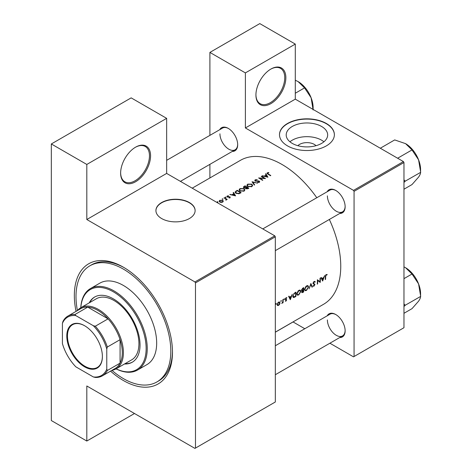 <?xml version="1.0" encoding="UTF-8"?>
<svg xmlns="http://www.w3.org/2000/svg" width="472" height="472" viewBox="0 0 472 472"><rect width="100%" height="100%" fill="white"/><g stroke="black" fill="none" stroke-linecap="round" stroke-linejoin="round"><path stroke-width="0.71" d="M255.924 94.984A21.169 12.225 -60 0 1 270.893 69.059A21.169 12.225 -60 0 1 285.861 77.703A21.169 12.225 -60 0 1 270.893 103.628A21.169 12.225 -60 0 1 255.924 94.984M255.924 94.66A20.39 11.77 120 0 0 260.143 103.681A20.39 11.77 120 0 0 275.854 98.217A20.39 11.77 120 0 0 284.752 77.703A20.39 11.77 120 0 0 280.533 68.369A20.39 11.77 120 0 0 270.615 69.219M120.631 173.094A21.169 12.225 -60 0 1 135.6 147.164A21.169 12.225 -60 0 1 150.574 155.807A21.169 12.225 -60 0 1 135.606 181.738A21.169 12.225 -60 0 1 120.631 173.094M120.637 172.77A20.39 11.77 120 0 0 124.856 181.791A20.39 11.77 120 0 0 140.567 176.327A20.39 11.77 120 0 0 149.465 155.807A20.39 11.77 120 0 0 145.24 146.473A20.39 11.77 120 0 0 135.322 147.329M297.85 145.7A10.413 6.012 180 0 1 299.572 144.391A10.413 6.012 180 0 1 316.016 145.7M321.591 143.399A20.733 11.971 0 0 0 327.668 134.939A20.733 11.971 0 0 0 314.865 123.876A20.733 11.971 0 0 0 292.274 126.472A20.733 11.971 0 0 0 286.203 134.939A20.733 11.971 0 0 0 299 145.995A20.733 11.971 0 0 0 321.591 143.399M323.934 141.789A20.733 11.971 0 0 0 292.274 140.178A20.733 11.971 0 0 0 289.932 141.789M326.341 145.883A27.447 15.847 0 0 0 334.377 134.679A27.447 15.847 0 0 0 317.438 120.041A27.447 15.847 0 0 0 287.525 123.475A27.447 15.847 0 0 0 279.489 134.679A27.447 15.847 0 0 0 296.428 149.323A27.447 15.847 0 0 0 326.341 145.883M334.377 134.809A27.447 15.847 0 0 0 317.332 120.277A27.447 15.847 0 0 0 287.525 123.735A27.447 15.847 0 0 0 279.489 134.809M189.384 218.554A19.606 11.316 0 0 0 195.125 210.547A19.606 11.316 0 0 0 183.024 200.093A19.606 11.316 0 0 0 161.66 202.547A19.606 11.316 0 0 0 155.919 210.547A19.606 11.316 0 0 0 168.02 221.008A19.606 11.316 0 0 0 189.384 218.554M195.125 210.677A19.606 11.316 0 0 0 182.924 200.323A19.606 11.316 0 0 0 161.66 202.801A19.606 11.316 0 0 0 155.925 210.677M327.184 315.815A13.328 7.694 60 0 1 335.71 314.494A13.328 7.694 60 0 1 345.138 330.819A13.328 7.694 60 0 1 339.728 337.545M335.993 314.659A12.543 7.245 -120 0 0 329.993 314.193L275.329 345.752M327.184 191.732A13.328 7.694 60 0 1 335.71 190.417A13.328 7.694 60 0 1 345.138 206.742A13.328 7.694 60 0 1 339.728 213.462M335.993 190.582A12.543 7.245 -120 0 0 329.993 190.116L262.78 228.914M219.728 129.694A13.328 7.694 60 0 1 228.253 128.378A13.328 7.694 60 0 1 237.681 144.703A13.328 7.694 60 0 1 232.277 151.423M228.536 128.543A12.543 7.245 -120 0 0 222.536 128.077L166.651 160.338M76.045 311.373A69.396 40.067 60 0 1 74.334 295.543A69.396 40.067 60 0 1 123.404 267.211A69.396 40.067 60 0 1 172.475 352.201A69.396 40.067 60 0 1 110.548 371.134M124.242 267.707A67.042 38.71 -120 0 0 91.544 264.851L89.881 265.813A67.042 38.71 -120 0 0 77.414 310.588M275.329 332.135L323.538 304.304A83.119 47.991 -120 0 0 340.754 266.249A83.119 47.991 -120 0 0 329.338 219.462M327.19 274.486L325.81 274.881L325.332 276.592A83.119 47.991 60 0 1 325.22 279.554L325.568 279.353A83.119 47.991 -120 0 0 325.68 276.439L326.235 274.981L326.978 274.946L327.19 274.486M322.683 281.023L324.653 275.548L323.668 277.536L321.91 278.557L321.349 277.459L320.966 277.678L322.594 280.97M320.246 282.427A83.119 47.991 -120 0 0 320.37 278.02L320.022 278.22A83.119 47.991 60 0 1 319.945 281.695L317.385 279.743A83.119 47.991 60 0 1 317.255 284.15L317.609 283.949A83.119 47.991 -120 0 0 317.727 280.492L319.815 282.179M312.966 286.026L313.957 286.168L314.966 284.598L313.349 283.171L314.116 281.979L314.96 282.226L315.29 281.813L314.588 281.359L313.638 281.908L313.001 283.365L314.618 284.817L314.022 285.696L313.29 285.578L313.213 286.238M314.517 281.365L315.29 281.813L314.588 281.359M313.768 281.778L314.96 282.226M314.612 283.961L313.007 283.253M314.022 285.696L313.29 285.578M314.417 284.415L313.024 283.613L314.618 284.817M312.381 286.964L310.865 283.507L309.048 288.893L310.836 284.468L312.01 287.183L312.381 286.964L311.774 286.616M308.599 287.005L308.039 285.713L307.243 285.601L305.927 286.356L304.517 289.377L305.036 290.669L306.476 290.481L308.599 287.005L308.216 286.781M303.626 292.02A83.119 47.991 -120 0 0 303.75 287.613L302.699 288.221L301.455 290.203L302.174 290.899L301.691 292.091L301.921 292.693L303.626 292.02L303.248 291.808M301.72 290.864L302.174 290.899L301.484 290.504M300.835 291.484L300.275 290.192L299.478 290.079L298.168 290.84L296.752 293.861L297.272 295.153L298.717 294.965L300.835 291.484L300.452 291.265M295.861 296.505A83.119 47.991 -120 0 0 295.991 292.097L294.788 292.793L292.776 296.103L293.248 297.431L293.855 297.513L295.861 296.505L295.49 296.292M290.339 299.696L292.31 294.221L291.324 296.209L289.566 297.23L289.006 296.133L288.622 296.351L290.25 299.643M285.241 301.112L285.943 301.148L286.693 299.891L285.584 298.971L286.882 297.738L285.772 297.997L285.236 299.189L286.345 300.109L285.312 301.154M286.722 297.649L286.392 297.637M285.784 297.979L286.651 298.174M286.374 299.354L285.702 299.242M285.961 300.752L285.566 300.752M285.359 299.614L286.256 299.873M284.173 298.864L284.492 299.047L283.997 299.018L284.168 299.608L284.345 298.817M283.849 299.425L284.168 299.608L283.849 299.425M283.082 302.747A83.119 47.991 -120 0 0 283.153 299.508L282.805 299.708A83.119 47.991 60 0 1 282.793 300.806L282.71 301.95L281.743 303.466L282.752 302.475A83.119 47.991 60 0 1 282.734 302.947L283.082 302.747L282.752 302.552M281.088 300.646L281.406 300.829L281.088 300.646L280.763 301.201L281.082 301.39L281.259 300.599M280.763 301.201L281.082 301.39L280.763 301.201M277.471 305.526L278.527 305.431L279.63 304.275L280.049 302.906L279.625 301.956L278.185 302.375L277.111 304.605L277.524 305.555M276.061 303.543L276.385 303.732L275.89 303.702L276.055 304.292L276.232 303.502M275.736 304.104L276.055 304.292L275.736 304.104M316.789 197.733A83.119 47.991 -120 0 0 240.425 160.338L192.21 188.175M268.763 172.487L267.382 172.77L266.987 173.277L267.836 174.091A83.119 47.991 60 0 1 270.456 175.737L270.804 175.537A83.119 47.991 -120 0 0 268.22 173.914L267.76 173.012L268.857 172.781L268.763 172.487L268.763 172.793M267.553 173.914L267.76 173.012M265.5 173.967L266.149 175.047L264.391 176.062L262.196 175.879L267.919 177.201L265.878 173.749L265.5 173.967M255.246 179.773L254.768 180.428L255.187 181.03L259.016 181.378L258.939 182.021L257.606 182.469L259.299 182.304L259.724 181.72L258.544 180.918L255.541 180.835L255.641 180.009L257.269 179.59L255.246 179.773L255.246 181.065M255.541 181.183L255.641 180.009M259.016 181.378L258.939 182.452M257.618 183.148L252.042 181.738L254.284 185.077L254.656 184.859L252.892 182.204L257.618 183.148M244.018 188.629L239.947 188.605L239.097 189.779L239.953 190.995L244.059 191.101L244.891 189.903L244.018 188.629L244.018 189.095M241.098 192.688A83.119 47.991 -120 0 0 237.215 190.299L235.038 192.086L235.923 193.266L238.944 193.762L241.098 192.688M228.442 195.75L227.25 195.998L226.896 196.47L227.238 196.954L229.77 197.131L229.781 197.585L229.003 197.969L230.13 197.803L230.1 196.924L227.569 196.741L227.616 196.187L228.442 196.039M227.569 197.095L227.616 196.187M230.13 197.803L230.1 196.924L230.1 197.821M229.77 197.131L229.781 197.927M225.994 197.095L225.35 197.095L225.35 197.467L225.994 197.467L225.994 197.095M225.35 197.095L225.35 197.467L225.35 197.095M227.215 199.426A83.119 47.991 -120 0 0 224.377 197.709L224.029 197.91A83.119 47.991 60 0 1 224.985 198.47L225.893 199.095L225.822 200.175L226.448 199.367A83.119 47.991 60 0 1 226.867 199.626L227.215 199.426M226.224 200.057L226.448 199.367L226.448 199.839M225.893 199.095L225.94 200.152M217.887 201.774L217.238 201.774L217.238 202.152L217.887 202.152L217.887 201.774M217.238 201.774L217.238 202.152L217.238 201.774M222.701 200.323L219.775 200.311L219.155 201.137L219.769 202.022L221.161 202.417L222.707 202.087L223.321 201.166L222.701 200.323L222.701 200.836M222.908 198.877L222.265 198.871L222.265 199.249L222.908 199.249L222.908 198.877M222.265 198.871L222.265 199.249L222.265 198.871M233.156 192.647L233.805 193.721L232.047 194.735L229.852 194.552L235.575 195.874L233.534 192.423L233.156 192.647M245.528 188.34L245.906 188.735L248.101 188.641L248.862 188.204A83.119 47.991 -120 0 0 244.98 185.815L243.345 187.154L243.794 187.785L245.487 188.151M251.777 184.151L247.712 184.127L246.862 185.301L247.717 186.517L251.818 186.617L252.656 185.419L251.777 184.151L251.777 184.617M265.482 178.611A83.119 47.991 -120 0 0 261.6 176.221L261.252 176.422A83.119 47.991 60 0 1 264.296 178.274L258.615 177.944A83.119 47.991 60 0 1 262.491 180.333L262.845 180.133A83.119 47.991 -120 0 0 259.789 178.227L265.482 178.611M329.904 343.221L353.51 356.844L403.967 327.716L403.967 162.533L354.065 191.343L353.51 190.381L245.387 127.959L295.289 99.15L295.289 44.085L259.801 23.6L209.898 52.41L209.898 135.37M353.51 190.381L403.412 161.572L295.289 99.15M195.485 448.081L275.329 401.985L275.329 236.802L195.485 282.899L195.485 448.081L194.93 448.4L86.813 385.978L86.813 441.037L51.324 420.552L51.324 143.966L131.169 97.869L166.651 118.354L166.651 173.419L86.813 219.515L86.813 164.451L51.324 143.966M209.898 177.956L209.898 164.345M304.812 328.73L293.018 321.922M354.065 356.525L354.065 191.343M295.289 44.085L245.387 72.9L245.387 127.959M245.387 72.9L209.898 52.41M403.412 161.572L403.967 162.533M327.391 319.933A12.543 7.245 -120 0 0 332.866 332.559A12.543 7.245 -120 0 0 342.536 335.922A12.543 7.245 -120 0 0 345.132 330.494M219.934 133.818A12.543 7.245 -120 0 0 225.415 146.444A12.543 7.245 -120 0 0 235.08 149.807A12.543 7.245 -120 0 0 237.676 144.373M327.391 195.856A12.543 7.245 -120 0 0 332.866 208.482A12.543 7.245 -120 0 0 342.536 211.845A12.543 7.245 -120 0 0 345.132 206.411M195.485 282.899L194.93 281.937L86.813 219.515M194.93 281.937L274.775 235.841L166.651 173.419M274.775 235.841L275.329 236.802M111.911 370.349A67.042 38.71 -120 0 0 114.082 372.16A67.042 38.71 -120 0 0 156.928 381.936L158.592 380.975A67.042 38.71 -120 0 0 172.469 351.233M134.496 413.507L86.813 441.037M86.813 164.451L166.651 118.354M219.775 200.806L219.775 200.311M222.365 201.868L220.111 201.815L219.645 201.155L220.123 200.512L222.353 200.523L222.819 201.202L222.365 202.252M220.111 202.193L220.111 201.815M224.377 198.116L224.377 197.709M227.25 196.96L227.25 195.998M227.935 197.148L227.935 196.848M228.66 197.095L228.66 196.777M229.534 197.048L229.534 196.73M230.23 194.629L230.23 194.334M232.047 195.042L232.047 194.735M233.805 194.187L233.805 193.721M233.534 193.266L233.534 192.423M234.796 195.402L232.631 194.871L234.018 194.069L234.796 195.715M232.631 195.178L232.631 194.871M237.215 190.759L237.215 190.299M237.268 190.729A83.119 47.991 60 0 1 240.348 192.629L238.779 193.408L236.271 193.066L235.811 191.685L237.268 190.729M240.348 193.119L240.348 192.629M238.779 193.797L238.779 193.408M236.271 193.455L236.271 193.066M235.599 193.036L235.811 191.685M239.947 189.136L239.947 188.605M243.64 190.853L240.301 190.794L239.617 189.832L240.36 188.829L243.67 188.829L244.354 189.827L243.64 191.302M240.301 191.184L240.301 190.794M244.98 186.281L244.98 185.815M243.93 187.018L243.93 186.422M248.113 188.635L248.113 188.151L246.248 188.529L245.995 188.145L245.995 188.782M247.641 188.871L247.641 188.422M246.248 188.9L246.868 187.36A83.119 47.991 60 0 1 248.113 188.151M246.472 187.596L246.472 187.113L245.469 187.638L244.142 187.585L243.882 187.195L243.876 187.832M245.469 187.974L245.469 187.638M244.142 187.945L244.531 186.534L245.027 186.251A83.119 47.991 60 0 1 246.472 187.113M247.712 184.658L247.712 184.127M251.405 186.369L248.065 186.316L247.381 185.354L248.119 184.345L251.434 184.351L252.119 185.343L251.405 186.823M248.065 186.705L248.065 186.316M252.892 182.965L252.892 182.204M256.06 181.283L256.06 180.982M258.544 181.218L258.544 180.918M259.346 182.269L259.346 181.165M257.683 182.481L257.683 182.139M261.6 176.622L261.6 176.221M259.789 178.634L259.789 178.227M262.574 175.956L262.574 175.661M264.391 176.369L264.391 176.062M266.149 175.513L266.149 175.047M265.878 174.593L265.878 173.749M267.14 176.729L264.975 176.198L266.361 175.395L267.14 177.041M264.975 176.504L264.975 176.198M267.382 173.796L267.382 172.77M325.243 279.164L325.568 279.353M326.235 274.521L326.978 274.946M326.052 274.645L326.488 274.899M325.898 274.787L326.235 274.981M288.87 296.829L289.566 297.23M290.363 298.859L289.737 297.578L291.124 296.776L290.363 298.859L289.696 298.469M289.053 297.177L289.737 297.578M290.734 296.552L291.124 296.776M285.407 300.835L285.943 301.148M285.247 299.053L286.693 299.891M278.108 305.189L278.527 305.431M279.625 302.664L280.049 302.906M278.545 305.036L277.766 305.118L277.459 304.399L278.598 302.481L279.389 302.387L279.701 303.107L278.545 305.036M277.152 304.222L277.459 304.399M278.279 302.298L278.598 302.481M292.882 296.947L293.855 297.513M295.242 292.528L295.637 292.758A83.119 47.991 60 0 1 295.537 296.263L293.501 296.935M294.08 296.982L293.124 295.903L294.085 293.767L295.637 292.758M292.805 295.72L293.124 295.903M293.761 293.584L294.085 293.767M298.292 294.717L298.717 294.965M298.723 294.528L297.513 294.675L297.1 293.661L298.835 290.799L300.05 290.669L300.487 291.69L298.723 294.528M296.788 293.478L297.1 293.661M298.463 290.587L298.835 290.799M303.301 291.779L302.039 291.885L303.36 290.38A83.119 47.991 60 0 1 303.301 291.779M302.163 292.221L301.75 291.72M302.735 290.286L303.124 290.51M302.977 290.156L303.36 290.38M303.372 289.926L302.416 290.428L301.803 290.003L303.402 288.274A83.119 47.991 60 0 1 303.372 289.926M302.416 290.428L301.502 289.826M302.517 288.339L302.906 288.563M303.006 288.044L303.402 288.274M306.057 290.239L306.476 290.481M306.487 290.05L305.278 290.197L304.865 289.177L306.593 286.315L307.809 286.191L308.245 287.206L306.487 290.05M304.546 289L304.865 289.177M306.228 286.103L306.593 286.315M313.048 282.999L313.349 283.171M313.007 283.465L314.966 284.598M313.184 285.719L313.957 286.168M317.385 280.297L317.727 280.492M317.278 283.76L317.609 283.949M317.385 280.126L319.945 281.695M321.214 278.155L321.91 278.557M322.706 280.185L322.081 278.905L323.467 278.102L322.706 280.185L322.04 279.796M321.397 278.504L322.081 278.905M323.078 277.878L323.467 278.102M275.329 332.199L293.071 321.951M66.794 336.005A25.169 14.532 60 0 1 84.594 325.727A25.169 14.532 60 0 1 102.389 356.555A25.169 14.532 60 0 1 84.594 366.832A25.169 14.532 60 0 1 66.794 336.005M84.759 325.827A24.697 14.26 -120 0 0 72.576 324.701A24.697 14.26 -120 0 0 67.461 336.005A24.697 14.26 -120 0 0 78.24 360.862A24.697 14.26 -120 0 0 97.273 367.481A24.697 14.26 -120 0 0 102.389 356.366M77.502 310.535A35.288 20.373 60 0 1 80.812 307.72A35.288 20.373 60 0 1 107.999 317.172A35.288 20.373 60 0 1 123.404 352.684A35.288 20.373 60 0 1 116.094 368.838A35.288 20.373 60 0 1 112.006 370.296M106.772 369.187L107.327 370.502A34.503 19.918 60 0 1 102.395 375.842L115.15 368.479A34.503 19.918 -120 0 0 120.077 363.139A34.503 19.918 -120 0 0 122.295 352.684A34.503 19.918 -120 0 0 120.077 339.669A34.503 19.918 -120 0 0 108.064 318.854L87.733 307.119A34.503 19.918 -120 0 0 80.647 308.717L67.897 316.081A34.503 19.918 60 0 1 74.983 314.482L75.844 315.62A33.718 19.464 -120 0 0 62.416 323.373L62.416 343.581A33.718 19.464 -120 0 0 75.844 366.838L93.344 376.945A33.718 19.464 -120 0 0 106.772 369.187L106.772 348.985A33.718 19.464 -120 0 0 93.344 325.721L75.844 315.62M93.344 325.721L95.309 326.217L108.064 318.854A34.503 19.918 -120 0 0 87.733 307.119L74.983 314.482M107.327 370.502L120.077 363.139L120.077 339.669L107.327 347.032L106.772 348.985M62.416 323.373L62.965 321.42A34.503 19.918 60 0 1 67.897 316.081M102.395 375.842A34.503 19.918 60 0 1 95.309 377.441L93.344 376.945M95.309 326.217A34.503 19.918 60 0 1 107.327 347.032M124.519 363.977A37.636 21.73 -120 0 0 132.243 362.231A37.636 21.73 -120 0 0 138.898 335.444A37.636 21.73 -120 0 0 118.661 302.522A37.636 21.73 -120 0 0 94.606 297.041A37.636 21.73 -120 0 0 89.232 302.859M125.074 363.652A37.636 21.73 -120 0 0 132.52 362.065M116.106 368.833A46.262 26.709 -120 0 0 146.084 350.678A46.262 26.709 -120 0 0 119.858 296.31A46.262 26.709 -120 0 0 80.818 307.714M80.777 307.738A47.047 27.164 60 0 1 90.453 288.569A47.047 27.164 60 0 1 120.519 295.425A47.047 27.164 60 0 1 145.824 336.577A47.047 27.164 60 0 1 137.505 370.06A47.047 27.164 60 0 1 116.059 368.856M137.505 370.06L146.928 364.62A47.047 27.164 -120 0 0 155.247 331.137A47.047 27.164 -120 0 0 129.947 289.985A47.047 27.164 -120 0 0 99.881 283.129L90.453 288.569M156.928 381.936A67.042 38.71 -120 0 0 168.781 334.223A67.042 38.71 -120 0 0 132.726 275.583A67.042 38.71 -120 0 0 89.881 265.813M80.812 307.72L96.335 298.758A35.288 20.373 60 0 1 118.885 303.897A35.288 20.373 60 0 1 137.859 334.76A35.288 20.373 60 0 1 131.623 359.876L116.094 368.838M94.884 296.882A37.636 21.73 -120 0 0 89.786 302.534M403.967 313.296L412.015 308.647L418.564 301.207C419.968 299.136 420.635 297.561 420.57 296.469L405.153 305.29L403.967 303.879M403.967 306.534L405.153 305.29M403.967 278.651L412.015 274.002L418.564 283.884L420.676 296.322M403.967 266.887L405.572 267.724L412.015 274.002M420.576 296.062L420.576 293.702A21.216 12.248 -120 0 0 418.564 283.884A21.216 12.248 -120 0 0 405.572 267.724M405.047 305.437A24.349 14.06 -120 0 0 405.047 305.018M403.967 189.213L412.015 184.564L418.564 177.124C419.974 175.047 420.641 173.466 420.57 172.392L405.153 181.207L403.967 179.797M403.967 182.457L405.153 181.207M397.625 158.232L412.015 149.925L418.564 159.802L420.676 172.245M380.302 148.232L394.692 139.924L405.572 143.641L412.015 149.925M420.576 171.979L420.576 169.625A21.216 12.248 -120 0 0 418.564 159.802A21.216 12.248 -120 0 0 405.572 143.641M405.047 181.354A24.349 14.06 -120 0 0 405.047 180.941M313.119 109.439L313.119 107.586A21.216 12.248 60 0 0 311.107 97.763A21.216 12.248 -120 0 0 305.62 88.252A21.216 12.248 -120 0 0 298.115 81.603L304.558 87.886L311.107 97.763L313.119 109.941M295.289 93.238L304.558 87.886M295.289 80.228L298.115 81.603M236.012 191.508L236.012 190.995M240.077 193.272L240.077 192.788M246.242 187.756L246.242 187.248M257.376 181.266L257.376 180.953M268.22 174.327L268.22 173.914M325.344 276.244L325.68 276.439M285.265 299.431L285.861 299.773M294.687 296.735L295.077 296.959M294.799 292.787L295.195 293.012M302.458 292.221L302.865 292.463M219.645 201.155L219.645 201.939M222.819 201.202L222.819 202.016M226.117 199.538L226.117 200.104M229.929 197.373L229.929 197.892M227.398 196.488L227.398 197.03M239.617 189.832L239.617 190.759M244.354 189.827L244.354 190.9M247.381 185.354L247.381 186.275M252.119 185.343L252.119 186.416M255.287 180.469L255.287 181.083M259.211 181.661L259.211 182.351M277.766 305.118L277.117 304.741M279.389 302.387L278.734 302.009M293.484 296.929L292.787 296.528M297.513 294.675L296.77 294.245M300.05 290.669L299.183 290.168M302.151 292.215L301.702 291.956M301.986 290.422L301.455 290.115M305.278 290.192L304.528 289.761M307.809 286.191L306.947 285.69M314.682 281.949L314.027 281.572M313.626 283.637L313.001 283.277M342.536 335.922L275.329 374.727M275.329 250.644L342.536 211.845M235.08 149.807L180.422 181.366"/></g></svg>

